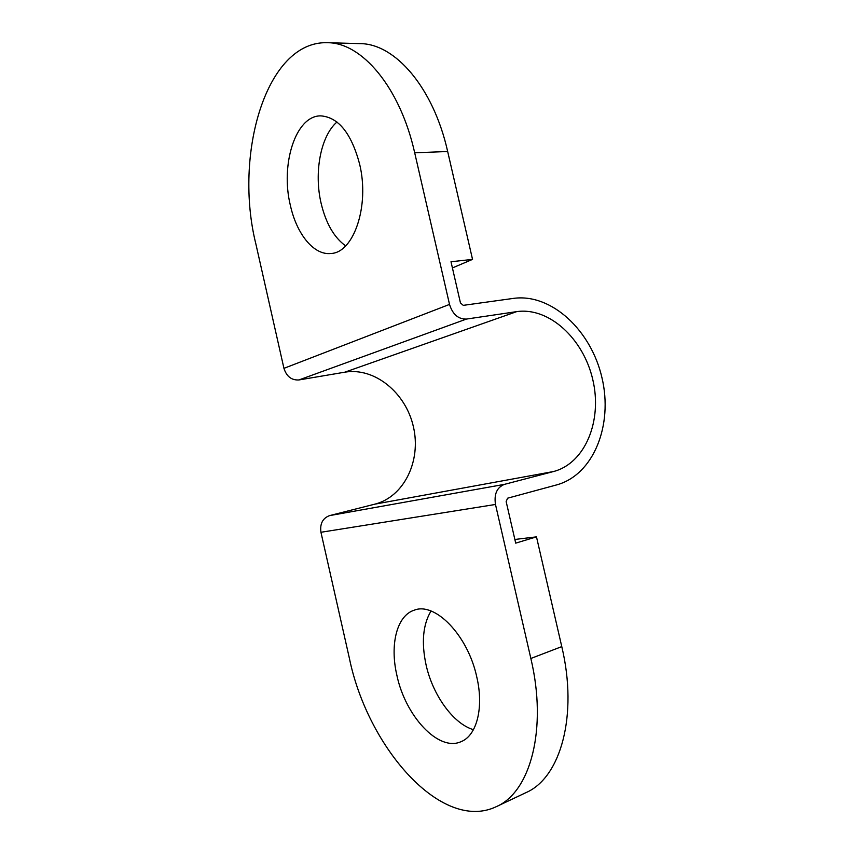 <?xml version="1.0" encoding="UTF-8"?>
<svg xmlns="http://www.w3.org/2000/svg" width="854" height="854" viewBox="0 0 854 854"><rect width="100%" height="100%" fill="white"/><g stroke="black" fill="none" stroke-linecap="round" stroke-linejoin="round"><path stroke-width="1.28" d="M473.447 729.679C453.132 723.744 432.604 694.793 426.039 664.743C421.289 642.411 422.943 624.509 431.014 611.037M396.886 675.3C389.659 644.546 396.864 615.499 414.329 610.151C434.996 601.803 467.832 635.162 476.767 676.944C484.047 707.667 476.756 735.668 461.011 741.688C438.39 752.054 405.287 715.791 396.886 675.3M345.635 245.888C334.074 237.519 325.908 223.321 321.115 203.295C313.888 172.818 320.528 136.16 336.978 122.015M290.36 205.344C280.283 164.651 295.58 115.375 320.848 115.877C338.419 117.233 351.336 133.256 359.577 163.915C369.91 206.145 353.535 253.03 330.786 253.489C313.845 255.399 296.68 234.177 290.36 205.344M327.37 42.7L359.929 43.629C395.06 43.479 433.405 87.578 447.667 151.51L414.692 152.791C400.152 87.492 361.968 42.497 327.37 42.7C265.957 40.693 233.633 154.702 255.858 243.913L283.944 368.341C286.549 376.475 291.534 380.35 298.9 379.955L344.813 372.184C374.671 367.092 405.853 392.808 413.411 426.797C421.364 460.701 404.23 496.782 374.778 504.17L329.559 515.613C322.673 518.218 319.802 523.769 320.944 532.277L349.393 658.306C367.519 747.154 441.614 832.821 496.27 806.678L525.883 792.672C560.651 777.834 578.222 715.342 561.772 646.606L536.483 536.856L515.709 543.144L506.144 501.544L507.618 498.192L556.68 484.891C593.69 474.803 613.225 424.961 601.974 377.799C591.224 330.53 551.513 293.157 513.553 298.377L463.263 305.358L460.455 302.914L450.997 261.751L472.54 259.392L452.417 267.932M414.692 152.791L449.524 304.408C452.652 314.368 458.288 319.257 466.412 319.076L516.627 311.646C549.09 306.832 583.517 338.835 592.793 379.667C602.508 420.414 585.385 463.21 553.584 471.515L504.436 484.367C496.932 487.388 493.943 494.082 495.48 504.458L530.857 658.477L561.772 646.606M496.27 806.678C530.558 792.117 547.585 728.718 530.857 658.477M447.667 151.51L472.54 259.392M536.483 536.856L514.866 539.461M504.436 484.367L329.559 515.613M553.584 471.515L374.778 504.17M495.48 504.458L320.944 532.277M449.524 304.408L283.944 368.341M466.412 319.076L298.9 379.955M516.627 311.646L344.813 372.184"/></g></svg>
